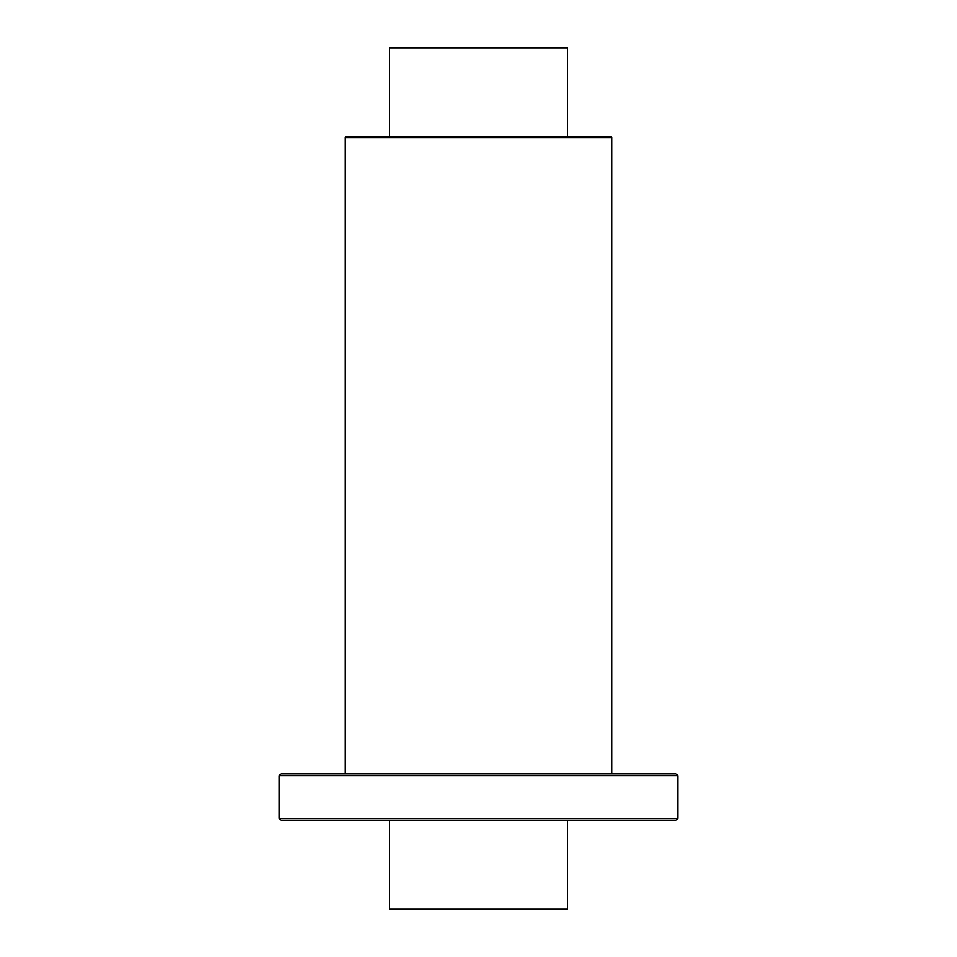 <?xml version="1.0" encoding="UTF-8"?>
<svg xmlns="http://www.w3.org/2000/svg" width="957" height="957" viewBox="0 0 957 957"><rect width="100%" height="100%" fill="white"/><g stroke="black" fill="none" stroke-linecap="round" stroke-linejoin="round"><path stroke-width="1.44" d="M677.807 775.684L676.025 773.902L280.975 773.902L279.193 775.684L279.193 818.391L677.807 818.391L677.807 775.684L279.193 775.684M677.807 818.391L676.025 820.173L280.975 820.173L279.193 818.391M567.477 136.827L567.477 47.85L389.523 47.85L389.523 136.827M389.523 820.173L389.523 909.15L567.477 909.15L567.477 820.173M611.966 137.545L345.034 137.545L345.74 136.827L611.26 136.827L611.966 137.545L611.966 773.902M603.245 136.827L353.755 136.827M345.034 137.545L345.034 773.902"/></g></svg>
